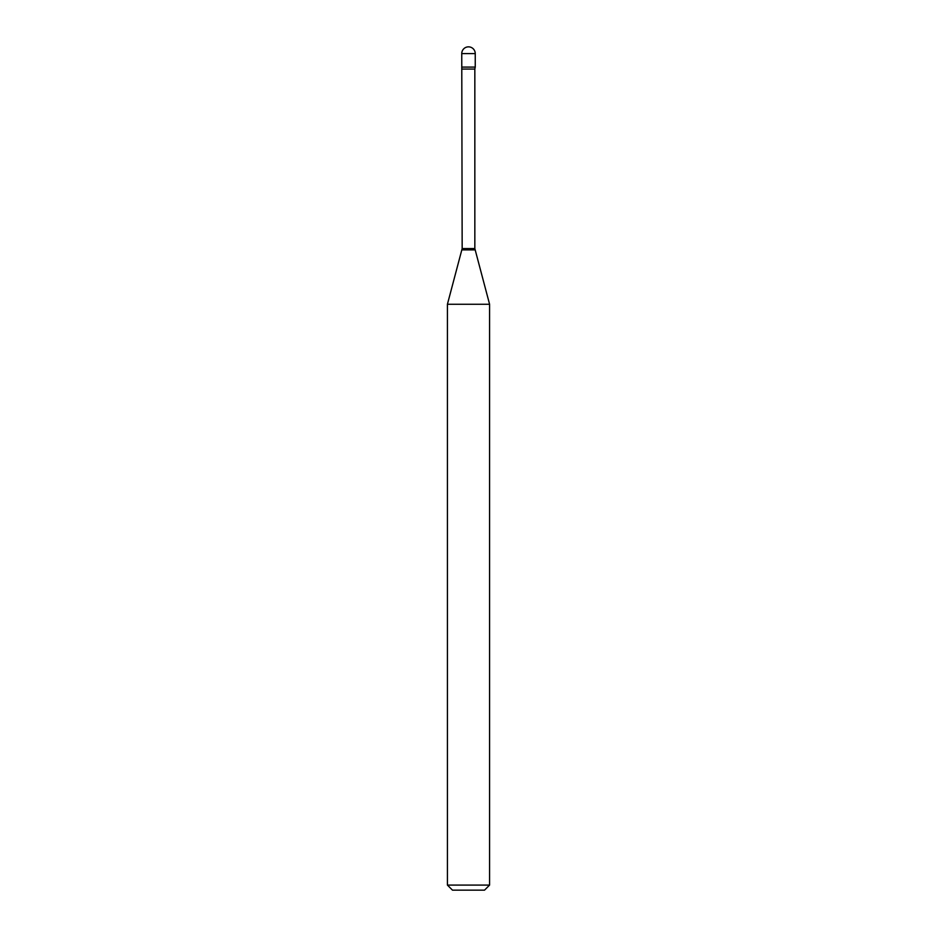 <?xml version="1.0" encoding="UTF-8"?>
<svg xmlns="http://www.w3.org/2000/svg" width="937" height="937" viewBox="0 0 937 937"><rect width="100%" height="100%" fill="white"/><g stroke="black" fill="none" stroke-linecap="round" stroke-linejoin="round"><path stroke-width="0.7" stroke-dasharray="4.68 3.51" d="M461.754 67.089L475.246 67.089L461.754 67.089M452.477 890.15L484.523 890.15M447.417 885.09L489.582 885.09M447.417 304.256L489.582 304.256M461.754 53.596L475.246 53.596M462.164 248.574L474.836 248.574M461.988 249.886L475.012 249.886M462.164 69.069L474.836 69.069"/><path stroke-width="1.41" d="M462.164 69.069L474.836 69.069L475.246 67.089L461.754 67.089L475.246 67.089L475.246 53.596L461.754 53.596L462.164 248.574L447.417 304.256L447.417 885.09L489.582 885.09L484.523 890.15L452.477 890.15L447.417 885.09M474.836 69.069L474.836 248.574L489.582 304.256L447.417 304.256M474.836 248.574L462.164 248.574M475.012 249.886L461.988 249.886M475.246 53.596A6.746 6.746 0 0 0 468.5 46.85A6.746 6.746 0 0 0 461.754 53.596M489.582 304.256L489.582 885.09"/></g></svg>
